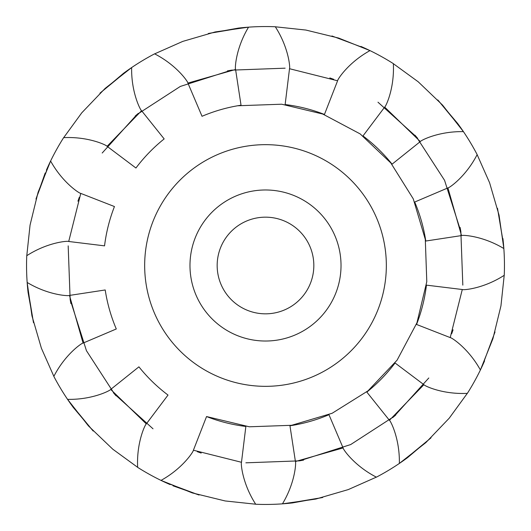 <?xml version="1.0" encoding="UTF-8"?>
<svg xmlns="http://www.w3.org/2000/svg" width="531" height="531" viewBox="0 0 531 531"><rect width="100%" height="100%" fill="white"/><g stroke="black" fill="none" stroke-linecap="round" stroke-linejoin="round"><path stroke-width="0.8" d="M189.979 265.5A75.521 75.521 0 0 1 303.261 200.094A75.521 75.521 0 0 1 303.261 330.906A75.521 75.521 0 0 1 189.979 265.5M217.166 265.5A48.334 48.334 0 0 0 289.667 307.356A48.334 48.334 0 0 0 289.667 223.644A48.334 48.334 0 0 0 217.166 265.5M386.336 265.5A120.836 120.836 0 0 0 205.085 160.853A120.836 120.836 0 0 0 205.085 370.147A120.836 120.836 0 0 0 386.336 265.5M145.866 282.499A120.836 120.836 0 0 1 310.595 153.393A120.836 120.836 0 0 1 340.039 360.609A120.836 120.836 0 0 1 145.866 282.499M425.238 237.682L426.791 281.662L416.55 324.454L450.215 337.597L462.282 289.514M460.848 231.483L460.098 227.401M450.222 337.603C451.343 337.371 468.402 348.223 480.396 369.988L492.934 338.665L500.945 305.889L504.211 275.317M503.441 243.556L497.501 208.285L503.494 244.187M416.55 324.454A162.147 162.147 0 0 0 426.453 285.14L462.335 289.521C463.218 290.251 483.376 288.778 504.251 275.29A238.95 238.95 0 0 0 502.93 238.578M482.287 365.998L495.025 331.948M417.744 321.282L397.102 360.144L366.835 392.084A162.147 162.147 0 0 0 395.064 362.985L423.95 384.716C424.349 385.791 442.542 394.599 467.366 393.352A238.95 238.95 0 0 0 484.577 360.901L482.533 365.467M369.457 389.933L332.147 413.264L289.966 425.789A162.147 162.147 0 0 0 328.968 414.711L343.112 447.972C342.92 449.1 354.277 465.826 376.399 477.157A238.95 238.95 0 0 0 399.358 463.437L425.882 442.582L449.213 418.202L467.32 393.352M366.835 392.084L389.422 420.3L423.911 384.683M451.689 333.714L453.076 329.804M389.422 420.3C390.511 420.665 399.856 438.586 399.358 463.437A238.95 238.95 0 0 0 407.529 457.656L431.053 437.809L402.983 460.935M289.966 425.789L295.422 461.519L343.092 447.925M392.635 417.671L395.794 414.976M293.318 425.238L249.338 426.791L206.546 416.55A162.147 162.147 0 0 0 245.86 426.453L241.479 462.335C240.749 463.218 242.222 483.376 255.71 504.251A238.95 238.95 0 0 0 282.452 503.846L315.852 499.047L348.25 489.595L376.353 477.137M403.474 460.589L407.529 457.656M295.422 461.525C296.179 462.382 295.309 482.573 282.452 503.846A238.95 238.95 0 0 0 292.422 502.93L322.715 497.501L286.813 503.494M461.525 235.578C462.382 234.821 482.573 235.691 503.846 248.548L499.047 215.148L489.595 182.75L477.137 154.647M389.933 161.543L413.264 198.853L425.789 241.034L461.519 235.578L447.925 187.908M425.789 241.034A162.147 162.147 0 0 0 414.711 202.032L447.972 187.888C449.1 188.08 465.826 176.723 477.157 154.601A238.95 238.95 0 0 0 463.437 131.642L442.582 105.118L418.202 81.787L393.352 63.68M321.282 113.256L360.144 133.898L392.084 164.165L420.3 141.578C420.665 140.489 438.586 131.144 463.437 131.642A238.95 238.95 0 0 0 457.656 123.471L437.809 99.947L460.935 128.017M392.084 164.165A162.147 162.147 0 0 0 362.985 135.936L384.716 107.05C385.791 106.651 394.599 88.458 393.352 63.634A238.95 238.95 0 0 0 369.988 50.604L338.665 38.066L305.889 30.055L275.317 26.789M337.603 80.778C337.371 79.657 348.223 62.598 369.988 50.604A238.95 238.95 0 0 0 360.901 46.423L365.467 48.467M237.682 105.762L281.662 104.209L324.454 114.45L337.597 80.785L289.514 68.718M324.454 114.45A162.147 162.147 0 0 0 285.14 104.547L289.521 68.665C290.251 67.782 288.778 47.624 275.29 26.749A238.95 238.95 0 0 0 248.548 27.154L215.148 31.953L182.75 41.405L154.647 53.863M235.578 69.475C234.821 68.618 235.691 48.427 248.548 27.154A238.95 238.95 0 0 0 238.578 28.07L208.285 33.499L244.187 27.506M80.778 193.397C79.657 193.629 62.598 182.777 50.604 161.012A238.95 238.95 0 0 1 63.634 137.648C88.458 136.401 106.651 145.209 107.05 146.284L135.936 168.015A162.147 162.147 0 0 1 164.165 138.916L141.578 110.7C140.489 110.335 131.144 92.414 131.642 67.563A238.95 238.95 0 0 1 154.601 53.843C176.723 65.174 188.08 81.9 187.888 83.028L202.032 116.289A162.147 162.147 0 0 1 241.034 105.211L235.578 69.481L187.908 83.075M69.475 295.422C68.618 296.179 48.427 295.309 27.154 282.452A238.95 238.95 0 0 1 26.749 255.71C47.624 242.222 67.782 240.749 68.665 241.479L104.547 245.86A162.147 162.147 0 0 1 114.45 206.546L80.785 193.403L68.718 241.486M193.397 450.222C193.629 451.343 182.777 468.402 161.012 480.396A238.95 238.95 0 0 1 137.648 467.366C136.401 442.542 145.209 424.349 146.284 423.95L168.015 395.064A162.147 162.147 0 0 1 138.916 366.835L110.7 389.422C110.335 390.511 92.414 399.856 67.563 399.358A238.95 238.95 0 0 1 53.843 376.399C65.174 354.277 81.9 342.92 83.028 343.112L116.289 328.968A162.147 162.147 0 0 1 105.211 289.966L69.481 295.422L83.075 343.092M206.546 416.55L193.403 450.215L241.486 462.282M299.517 460.848L303.599 460.098M165.533 482.533L170.099 484.577A238.95 238.95 0 0 1 161.012 480.396L192.335 492.934L225.111 500.945L255.683 504.211M287.444 503.441L292.422 502.93M165.002 482.287L199.052 495.025L173 485.812M110.7 389.422L146.317 423.911M197.286 451.689L201.196 453.076M70.411 403.474L73.344 407.529A238.95 238.95 0 0 1 67.563 399.358L88.418 425.882L112.798 449.213L137.648 467.32M70.065 402.983L93.191 431.053L73.344 407.529M113.329 392.635L116.023 395.794M27.559 287.444L28.07 292.422A238.95 238.95 0 0 1 27.154 282.452L31.953 315.852L41.405 348.25L53.863 376.353M27.506 286.813L33.499 322.715L28.07 292.422M70.152 299.517L70.902 303.599M48.467 165.533L46.423 170.099A238.95 238.95 0 0 1 50.604 161.012L38.066 192.335L30.055 225.111L26.789 255.683M48.713 165.002L35.975 199.052L45.188 173M141.578 110.7L107.089 146.317M79.311 197.286L77.924 201.196M127.526 70.411L123.471 73.344A238.95 238.95 0 0 1 131.642 67.563L105.118 88.418L81.787 112.798L63.68 137.648M128.017 70.065L99.947 93.191L123.471 73.344M138.365 113.329L135.206 116.023M231.483 70.152L227.401 70.902M243.556 27.559L238.578 28.07M365.998 48.713L331.948 35.975M420.3 141.578L384.683 107.089M333.714 79.311L329.804 77.924M417.671 138.365L414.976 135.206M460.589 127.526L457.656 123.471M245.873 462.82L299.53 460.848L350.686 444.56L394.128 416.41L428.802 377.979M68.18 245.873L70.152 299.53L86.44 350.686L114.59 394.128L153.021 428.802M285.127 68.18L231.47 70.152L180.314 86.44L136.872 114.59L102.198 153.021M462.82 285.127L460.848 231.47L444.56 180.314L416.41 136.872L377.979 102.198"/></g></svg>
